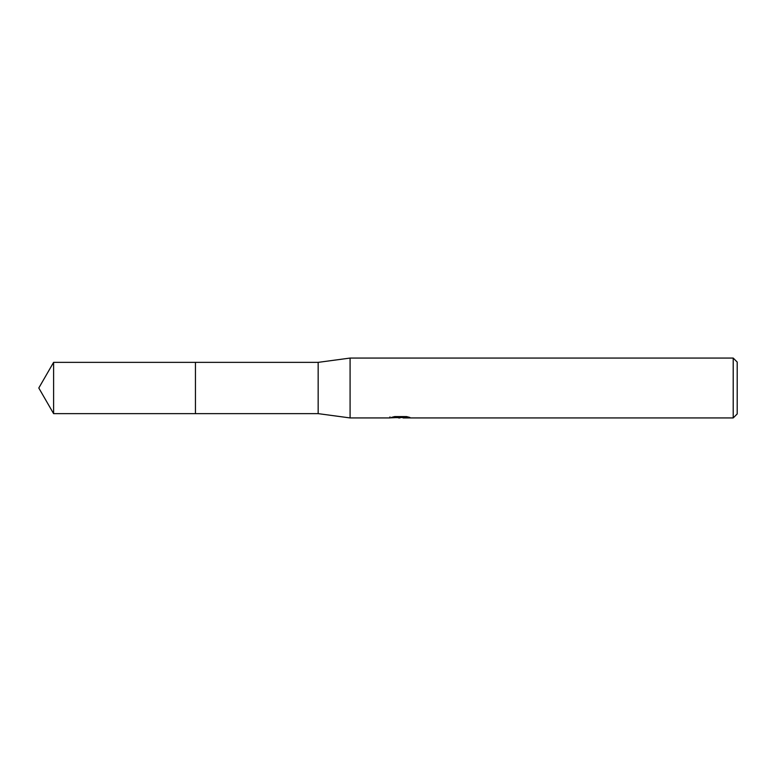 <?xml version="1.0" encoding="UTF-8"?>
<svg xmlns="http://www.w3.org/2000/svg" width="776" height="776" viewBox="0 0 776 776"><rect width="100%" height="100%" fill="white"/><g stroke="black" fill="none" stroke-linecap="round" stroke-linejoin="round"><path stroke-width="1.16" d="M389.998 416.867L389.785 417.934L350.083 417.934L318.16 413.637L195.445 413.647L195.445 362.363L318.16 362.363L350.083 358.066L733.213 358.066L737.2 362.062L737.2 413.938L733.213 417.934L403.142 417.934L403.025 416.916L404.529 416.576M195.445 413.647L195.445 362.353L195.445 413.647L53.602 413.637L53.602 362.363L195.445 362.353M318.16 413.637L318.16 362.363M350.083 417.934L350.083 358.066M403.025 417.459L396.497 417.634M399.97 417.934L398.554 417.934M733.213 417.934L733.213 358.066M389.998 417.866L401.173 417.362L391.599 417.362L394.722 416.576M394.712 416.576L406.527 416.576L409.951 417.459L403.025 417.915M401.173 416.576L401.173 417.362M401.173 416.935L403.025 416.935M53.602 362.363L38.8 388L53.602 413.637"/></g></svg>
